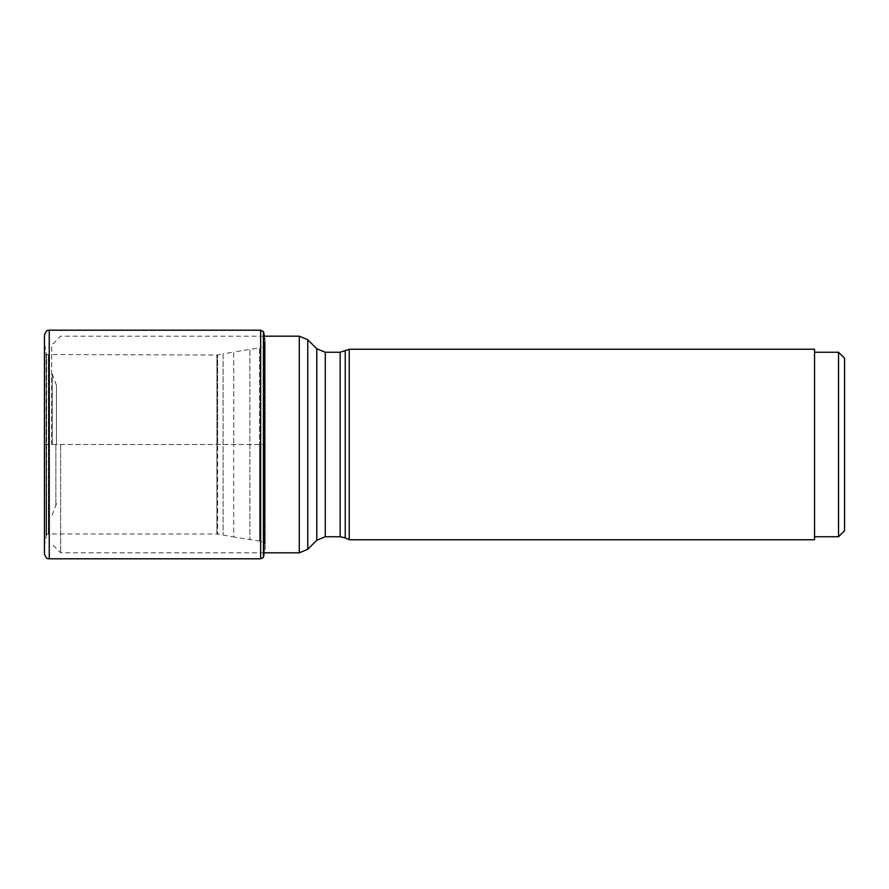 <?xml version="1.0" encoding="UTF-8"?>
<svg xmlns="http://www.w3.org/2000/svg" width="889" height="889" viewBox="0 0 889 889"><rect width="100%" height="100%" fill="white"/><g stroke="black" fill="none" stroke-linecap="round" stroke-linejoin="round"><path stroke-width="0.67" stroke-dasharray="4.45 3.33" d="M263.411 557.503L263.411 444.5L265.189 444.5L265.189 548.535L265.189 340.465L265.189 444.5L48.373 444.5L48.373 533.945L48.373 355.055L48.373 444.5L46.406 444.5L46.406 534.678L46.406 354.322L46.406 444.5L44.506 444.5L44.506 343.321L44.45 444.5L263.411 444.5L263.411 331.497M264.1 334.286L264.1 554.714L265.189 548.535L265.033 444.5L264.633 544.079L264.633 344.921L264.633 544.079C264.633 543.223 263.3 542.29 260.633 541.279L260.633 444.5L260.633 541.279L259.588 541.079L259.588 444.5L259.588 541.079L233.74 536.978L233.74 444.5L233.74 536.978L217.649 534.022L217.649 444.5L217.649 534.022L48.373 533.945L46.406 534.678L46.039 536.845L46.039 444.5L46.039 536.845L44.506 545.679L44.45 554.003L44.45 334.997L44.506 343.321L46.039 352.155L46.039 444.5L46.161 352.877L46.161 536.123L46.161 352.877L46.606 534.467L46.606 354.533L216.916 355.055L216.916 533.945L216.916 355.055L217.649 354.978L217.649 444.5L217.649 354.978L223.117 353.922L223.117 535.078L223.117 353.922L233.74 352.022L233.74 444.5L233.74 352.022L249.898 349.377L249.898 539.623L249.898 349.377L259.588 347.921L259.588 444.5L259.588 347.921L260.633 347.721L260.633 444.5L260.644 330.197M263.633 331.775L263.633 557.225M60.652 444.5L60.652 552.802L60.652 444.5M51.651 444.5L51.651 345.199L51.651 444.5M56.452 444.5L56.452 385.326L56.452 444.5M349.255 349.255L349.255 539.745M814.546 349.255L814.546 539.745M814.546 444.5L814.546 536.745L814.546 444.5M838.549 536.745L838.549 352.255M844.55 530.755L844.55 358.245M264.444 336.198L265.189 340.465L265.033 444.5L265.033 341.921L264.633 344.921L260.633 347.721L260.644 558.803M49.251 330.197L49.251 558.803M263.955 555.481L263.955 333.519M299.282 336.198L299.282 552.802M307.761 339.72L307.761 549.28M316.784 348.732L316.784 540.268M52.218 444.5L52.218 374.902L52.218 444.5M55.885 444.5L55.885 506.208L55.885 444.5M325.274 352.255L325.274 536.745M340.154 352.255L340.154 536.745M345.232 351.122L345.232 537.878M264.444 552.802L60.652 552.802L51.651 543.801M264.1 336.198L60.652 336.198L51.651 345.199M56.452 385.326L51.651 372.369M56.452 503.674L51.651 516.631"/><path stroke-width="1.33" d="M263.411 331.497L263.411 557.503L260.644 558.803L260.644 330.197L263.633 331.775L263.955 555.481L263.633 331.775M49.251 330.197C48.584 330.919 47.039 328.252 44.45 334.997L44.45 554.003C47.039 560.748 48.584 558.081 49.251 558.803L49.251 330.197L260.644 330.197M345.232 351.122L345.232 537.878L349.255 539.745L349.255 349.255L340.154 352.255L325.274 352.255L316.784 348.732L307.761 339.72L307.761 549.28L299.282 552.802L299.282 336.198L307.761 339.72M349.255 539.745L814.546 539.745L814.546 349.255L349.255 349.255M838.549 536.745L844.55 530.755L844.55 358.245L838.549 352.255L838.549 536.745L814.546 536.745M263.955 555.481L263.955 333.519M345.232 537.878L340.154 536.745L325.274 536.745L316.784 540.268L316.784 348.732M325.274 536.745L325.274 352.255M340.154 536.745L340.154 352.255M49.251 558.803L260.644 558.803M264.444 336.198L264.1 334.286M299.282 552.802L264.444 552.802M316.784 540.268L307.761 549.28M299.282 336.198L264.1 336.198M838.549 352.255L814.546 352.255"/></g></svg>
